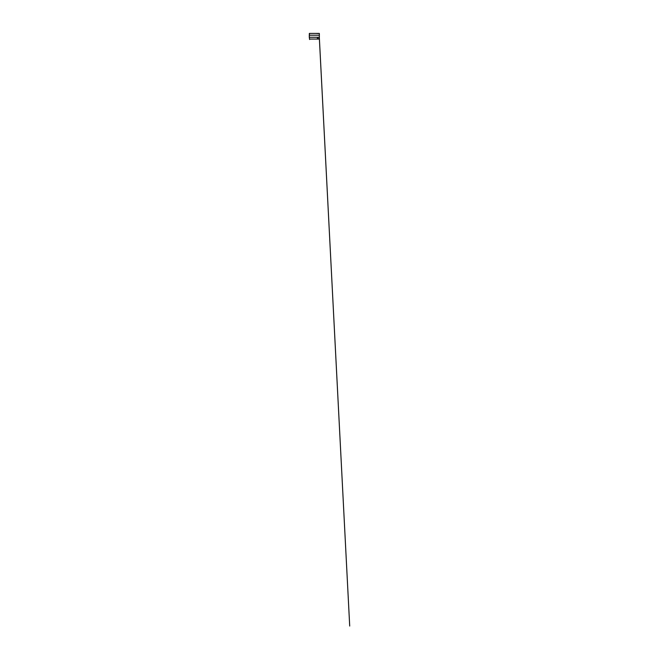 <?xml version="1.0" encoding="UTF-8"?>
<svg xmlns="http://www.w3.org/2000/svg" width="659" height="659" viewBox="0 0 659 659"><rect width="100%" height="100%" fill="white"/><g stroke="black" fill="none" stroke-linecap="round" stroke-linejoin="round"><path stroke-width="0.99" d="M319.31 33.403L319.351 35.207L309.326 35.207L309.368 33.403L318.898 33.403M309.326 35.207L309.326 37.266L319.351 37.266L319.31 39.07L309.779 39.07L309.606 39.524L309.326 37.431M309.326 35.133L309.326 37.283M309.326 34.474L309.326 35.545M319.351 37.736L319.351 34.976M319.351 35.207L319.351 37.266M316.954 39.07L319.31 39.07L319.318 37.547L319.351 38.354M317.514 37.95L317.35 38.486L317.514 37.95M317.926 38.84L318.495 38.84L317.926 38.955M318.915 38.486L319.08 37.95L318.915 38.486M309.293 37.431L309.293 35.116M309.45 34.713L309.326 33.749M309.326 34.911L309.326 34.12M316.954 33.518L319.253 33.403M316.946 33.403L310.43 33.411M319.351 33.551L319.351 34.013M309.516 39.07L313.074 39.038M319.351 38.156L349.707 626.05L319.351 37.942M310.455 33.403L312.77 33.403M319.351 34.705L319.351 34.169"/></g></svg>
